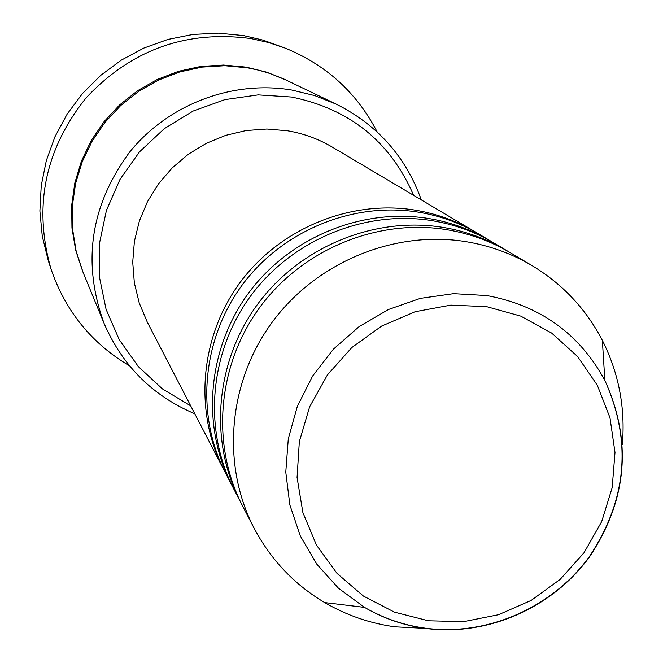 <?xml version="1.0" encoding="UTF-8"?>
<svg xmlns="http://www.w3.org/2000/svg" width="663" height="663" viewBox="0 0 663 663"><rect width="100%" height="100%" fill="white"/><g stroke="black" fill="none" stroke-linecap="round" stroke-linejoin="round"><path stroke-width="0.99" d="M224.691 471.434L223.696 469.537C193.795 411.864 199.936 337.127 239.865 282.769C279.836 228.47 350.097 199.522 415.079 210.113C436.652 213.685 456.732 220.961 475.313 231.942L477.153 233.044M232.812 487.098L225.669 473.349C195.577 415.295 201.759 340.061 241.97 285.33C282.223 230.658 352.956 201.511 418.378 212.16C440.091 215.757 460.304 223.083 479.009 234.13L492.327 242.053M231.76 485.092C201.071 425.895 207.403 349.103 248.459 293.237C289.574 237.412 361.791 207.635 428.538 218.483C450.691 222.146 471.31 229.613 490.388 240.884M241.407 503.665L233.848 489.12C202.953 429.525 209.334 352.21 250.689 295.947C292.093 239.724 364.816 209.732 432.019 220.655C454.329 224.343 475.081 231.851 494.291 243.197L508.38 251.575M240.288 501.551C208.754 440.738 215.301 361.783 257.559 304.3C299.867 246.868 374.164 216.213 442.768 227.343C465.542 231.097 486.725 238.763 506.325 250.341M427.66 628.491L394.933 626.817C369.855 623.344 346.434 615.256 324.688 602.576C294.239 584.468 270.695 559.638 254.037 528.071L242.492 505.811C210.751 444.583 217.348 365.064 259.921 307.168C302.535 249.321 377.363 218.434 446.456 229.638C469.387 233.417 490.719 241.133 510.452 252.785L532.016 265.581C562.58 284.021 586.017 308.95 602.352 340.384C618.803 373.078 625.458 407.844 622.325 444.674M413.629 195.336C390.333 141.667 349.641 108.898 291.546 97.038L258.164 94.892L224.89 99.624L193.132 111.052L164.258 128.705L139.512 151.844L119.962 179.474L106.428 210.395L99.475 243.296L99.375 276.744L106.08 309.348L119.282 339.721L138.368 366.622L162.518 388.957L190.687 405.847M194.798 413.778C152.681 395.91 122.456 365.802 104.116 323.478C81.922 262.647 90.359 205.605 129.426 152.366C167.938 104.464 232.125 79.991 291.795 90.044L314.602 95.563L336.348 104.19C377.554 124.917 405.88 156.824 421.312 199.894M285.073 48.068L262.863 40.078L243.561 35.595L218.309 33.15L192.9 34.443L167.888 39.457L143.821 48.092L121.238 60.167L100.643 75.425L82.485 93.524L67.17 114.069L55.029 136.603L46.327 160.62L41.247 185.599L39.888 210.975L42.266 236.21L48.308 260.733L51.026 269.07C33.175 206.541 44.852 149.49 86.049 97.917C131.233 49.733 186.204 29.951 250.946 38.57L268.275 42.465L285.073 48.068C326.262 64.875 356.976 92.853 377.197 132.003M104.116 323.478L83.082 272.394L76.121 250.97L72.499 228.669L72.317 206.002L75.59 183.502L82.253 161.706L92.157 141.128L105.077 122.249L120.707 105.525L138.675 91.353L158.565 80.057L179.888 71.911L202.157 67.096L224.84 65.72L247.398 67.8L258.943 70.245L270.239 73.593L283.897 79.013L336.348 104.19M223.696 469.537L147.203 321.945L139.213 302.941L134.34 282.836L132.716 262.134L134.398 241.357L139.354 221.036L147.459 201.693L158.515 183.817L172.256 167.863L188.309 154.255L206.284 143.324L225.71 135.36L246.081 130.553L266.891 129.028L287.609 130.793C303.588 133.503 318.505 138.94 332.345 147.12L475.313 231.942M129.542 365.86C91.618 343.417 65.446 311.162 51.026 269.07M254.037 528.071C221.16 464.672 228.047 382.236 272.236 322.16C316.483 262.134 394.12 230.053 465.724 241.622C489.485 245.525 511.587 253.515 532.016 265.581M486.617 306.646L450.807 305.129L415.195 311.701L381.623 326.072L351.854 347.511L327.431 374.91L309.621 406.833L299.336 441.633L297.065 477.493L302.883 512.557L316.433 545.061L336.986 573.362L363.44 596.078L394.435 612.14L428.406 620.783L463.661 621.645L498.477 614.734L531.171 600.413L560.152 579.396L584.045 552.71L601.673 521.64L612.173 487.686L614.999 452.481L609.977 417.748L597.297 385.203L577.531 356.479L551.616 333.05L520.795 316.127L486.617 306.646M425.198 628.358C403.51 625.342 383.289 618.355 364.526 607.383L338.453 588.205L316.765 564.122L300.339 536.019L289.864 504.949L285.778 472.131L288.289 438.84L297.331 406.394L312.58 376.095L333.423 349.152L359.056 326.66L388.435 309.505L420.383 298.358L453.625 293.659L486.841 295.557C540.154 305.452 579.495 333.746 604.863 380.438C632.427 441.185 627.289 500.035 589.44 556.986C552.138 608.203 486.94 636.695 425.198 628.358M82.759 271.615L75.69 250.258L71.96 228.014L71.67 205.389L74.844 182.913L81.408 161.134L91.229 140.548L104.066 121.669L119.622 104.928L137.531 90.74L157.363 79.427L178.645 71.264L200.872 66.433L223.514 65.049L246.039 67.12L266.402 72.093L285.794 79.9M324.688 602.576L364.526 607.383C383.454 618.347 403.808 625.3 425.605 628.226C487.322 636.281 552.138 607.772 589.274 556.754C626.991 500.068 632.187 441.293 604.863 380.438L602.352 340.384"/></g></svg>
